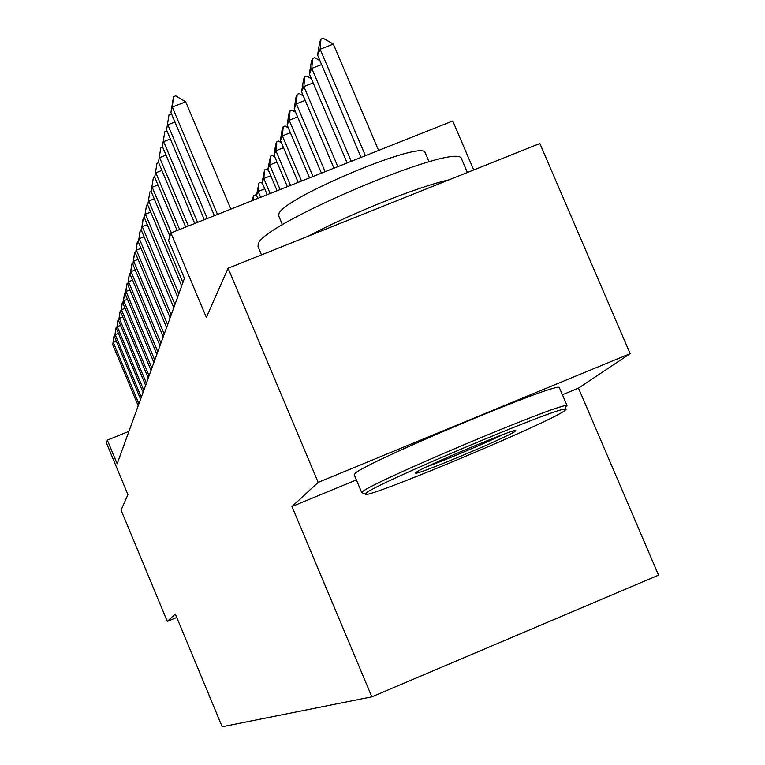 <?xml version="1.0" encoding="UTF-8"?>
<svg xmlns="http://www.w3.org/2000/svg" width="765" height="765" viewBox="0 0 765 765"><rect width="100%" height="100%" fill="white"/><g stroke="black" fill="none" stroke-linecap="round" stroke-linejoin="round"><path stroke-width="1.15" d="M473.707 169.973L452.756 120.985L170.911 232.942L168.587 240.497L184.451 278.317L117.169 463.791L107.329 440.124L106.45 442.992L127.927 494.639L121.071 510.131L167.306 621.41L176.753 617.47M630.15 353.659L539.851 143.504L228.104 268.238L318.183 482.38L291.972 506.526L371.847 696.829L658.55 575.156L578.493 388.123L630.15 353.659L318.183 482.38M371.847 696.829L222.194 726.75L175.319 614.018L167.306 621.41M170.911 232.942L206.349 317.408L228.104 268.238M128.941 431.345L107.329 440.124M291.972 506.526L356.394 479.904M562.418 394.769L578.493 388.123M116.376 341.171L113.306 342.404L138.924 403.834M138.216 405.775L112.732 344.671L113.889 336.476L114.932 335.022M114.176 335.328L112.732 344.671M366.158 493.1L365.278 494.047C360.573 501.515 543.724 425.101 563.958 411.188L566.071 409.476L565.029 409.084C555.046 408.108 374.305 484.484 366.158 493.1M362.543 492.937L361.769 492.612L362.658 491.637C370.834 482.763 556.289 404.389 566.444 405.546L567.018 405.517L559.607 388.19M415.978 472.464C421.907 467.252 516.585 427.539 515.734 430.628L514.874 431.508C506.602 437.58 418.943 474.405 415.653 473.191L415.978 472.464M261.515 254.869L258.054 246.655L258.207 243.901C262.194 224.097 451.57 143.81 461.152 157.906L462.117 160.162M282.486 224.795L278.804 216.084L278.9 213.77C282.734 198.422 418.283 141.171 424.91 152.111L425.56 153.631M361.769 492.65L354.233 474.778L355.008 473.487C363.212 463.533 553.889 383.141 559.263 387.377M427.013 466.669C445.163 460.176 485.641 443.05 503.016 434.52M308.219 236.184C350.638 213.559 417.566 186.813 449.16 179.794M118.432 333.397L115.238 334.678L141.324 397.207M140.597 399.225L114.654 337.03L115.831 328.682L116.911 327.171M116.127 327.487L114.654 337.03M120.554 325.345L117.246 326.665L143.82 390.341M143.055 392.426L116.634 329.103L117.839 320.592L118.958 319.034M118.154 319.359L116.634 329.103M122.773 316.978L119.33 318.355L146.402 383.208M145.618 385.378L118.699 320.879L119.933 312.206L120.248 310.925L121.09 310.59M120.248 310.925L118.699 320.879M125.068 308.295L121.492 309.729L149.089 375.806M148.267 378.053L120.841 312.349L122.094 303.504L122.429 302.165L123.299 301.821M122.429 302.165L120.841 312.349M127.459 299.278L123.739 300.76L151.881 368.118M151.03 370.451L123.06 303.485L124.341 294.458L124.685 293.072L125.594 292.708M124.685 293.072L123.06 303.485M129.945 289.897L126.082 291.436L154.779 360.114M153.899 362.553L125.364 294.276L126.684 285.058L127.038 283.614L127.975 283.241M127.038 283.614L125.364 294.276M132.536 280.133L128.51 281.74L157.8 351.795M156.882 354.329L127.774 284.695L129.113 275.276L129.486 273.774L130.461 273.382M129.486 273.774L127.774 284.695M135.242 269.969L131.044 271.642L160.937 343.131M159.981 345.77L130.27 274.712L131.647 265.092L132.029 263.523L133.053 263.122M132.029 263.523L130.27 274.712M138.063 259.364L133.684 261.114L164.217 334.095M163.222 336.849L132.881 264.317L134.286 254.477L134.688 252.852L135.749 252.431M134.688 252.852L132.881 264.317M141.009 248.309L136.438 250.126L167.64 324.676M166.598 327.544L135.596 253.473L137.031 243.413L137.461 241.711L138.561 241.271M137.461 241.711L135.596 253.473M144.097 236.768L139.306 238.661L171.207 314.826M170.117 317.829L138.436 242.151L139.909 231.862L140.349 230.083L141.496 229.624M140.349 230.083L138.436 242.151M147.32 224.69L142.319 226.679L174.936 304.547M173.798 307.683L141.401 230.332L142.912 219.785L143.371 217.929L144.575 217.451M143.371 217.929L141.401 230.332M150.705 212.068L145.455 214.143L178.838 293.779M177.652 297.059L144.499 217.958L146.526 205.221L147.788 204.724M146.526 205.221L144.499 217.958M154.253 198.843L148.754 201.013L182.931 282.514M181.678 285.947L147.75 205.01L149.844 191.91L151.154 191.384M149.844 191.91L147.75 205.01M157.972 184.967L152.197 187.243L171.312 232.78M169.916 236.175L151.145 191.441L153.306 177.958L154.788 177.375M153.306 177.958L151.145 191.441M161.893 170.404L155.821 172.794L179.622 229.481M177.078 230.485L154.721 177.212L156.949 163.308L158.632 162.649M156.949 163.308L154.721 177.212M166.015 155.104L159.627 157.619L188.362 226.01M185.694 227.071L158.47 162.257L160.774 147.922L162.687 147.176M160.774 147.922L158.47 162.257M170.365 139.001L163.633 141.64L197.561 222.357M194.75 223.466L162.41 146.526L164.8 131.733L166.98 130.949M164.8 131.733L162.41 146.526M174.956 122.027L167.851 124.81L207.258 218.503M204.293 219.679L166.56 129.954L169.046 114.683L171.618 114.081M169.046 114.683L166.56 129.954M252.249 200.631L253.531 195.63L255.261 194.941L256.763 195.859M253.091 200.296L253.531 195.63M264.786 188.859L258.159 191.489L256.514 195.276L257.834 198.412M256.514 195.276L258.953 183.055L260.712 182.357L262.5 183.437M260.616 197.303L258.159 191.489L258.953 183.055M270.743 175.768L263.81 178.522L262.089 182.472L267.243 194.673M262.089 182.472L264.604 169.926L266.411 169.208L268.505 170.48M270.15 193.516L263.81 178.522L264.604 169.926M276.987 162.084L269.72 164.953L267.922 169.094L277.083 190.762M267.922 169.094L270.523 156.194L272.369 155.467L274.807 156.93M280.124 189.557L269.72 164.953L270.523 156.194M283.519 147.741L275.907 150.753L274.023 155.085L287.382 186.67M274.023 155.085L275.763 144.021L276.71 141.821L278.603 141.076L281.405 142.749M290.566 185.407L275.907 150.753L276.71 141.821M290.384 132.718L282.4 135.874L280.42 140.406L298.187 182.386M280.42 140.406L282.209 129.056L283.203 126.751L285.144 125.986L288.348 127.898M301.525 181.056L282.4 135.874L283.203 126.751M297.595 116.94L289.199 120.248L287.124 125.02L309.519 177.882M287.124 125.02L288.969 113.363L290.012 110.944L292.001 110.17L295.634 112.312M313.028 176.486L289.199 120.248L290.012 110.944M305.187 100.368L296.351 103.849L294.171 108.85L321.424 173.148M294.171 108.85L296.074 96.887L297.164 94.344L299.201 93.55L303.313 95.96M325.115 171.685L296.351 103.849L297.164 94.344M313.172 82.936L303.868 86.588L301.573 91.857L333.951 168.176M301.573 91.857L303.533 79.56L304.69 76.883L306.775 76.07L311.403 78.766M337.843 166.627L303.868 86.588L304.69 76.883M321.606 64.566L311.785 68.41L309.366 73.966L347.147 162.926M309.366 73.966L311.393 61.315L312.608 58.494L314.75 57.662L319.952 60.665M351.25 161.3L311.785 68.41L312.608 58.494M214.372 215.673L170.939 112.484L173.512 96.696L172.307 107.052L185.704 101.822L230.906 209.113M170.939 112.484L172.307 107.052L217.499 214.43M173.512 96.696L175.74 95.826L185.704 101.822M378.599 150.437L333.339 44.083L320.143 49.247L317.59 55.109L361.07 157.399M317.59 55.109L319.684 42.085L320.965 39.111L323.155 38.25L333.339 44.083M365.393 155.678L320.143 49.247L320.965 39.111M365.278 494.047L361.769 492.612M429.069 161.864L424.91 152.111M461.152 157.906L467.386 172.498M415.921 472.502L415.653 473.191M565.029 409.084L566.444 405.546"/></g></svg>

